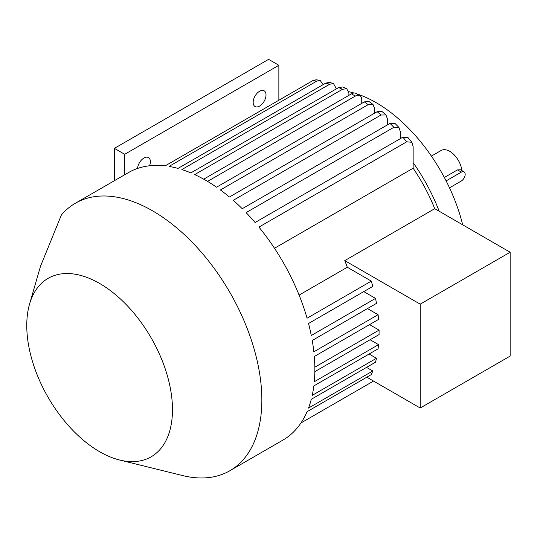 <?xml version="1.0" encoding="UTF-8"?>
<svg xmlns="http://www.w3.org/2000/svg" width="537" height="537" viewBox="0 0 537 537"><rect width="100%" height="100%" fill="white"/><g stroke="black" fill="none" stroke-linecap="round" stroke-linejoin="round"><path stroke-width="0.81" d="M149.568 165.785A9.089 5.242 120 0 0 148.494 157.563A9.089 5.242 120 0 0 143.95 158.012A9.089 5.242 120 0 0 137.553 168.457M259.593 106.084A9.089 5.242 120 0 0 265.526 98.076A9.089 5.242 120 0 0 264.137 90.8A9.089 5.242 120 0 0 259.593 91.25A9.089 5.242 120 0 0 253.659 99.258A9.089 5.242 120 0 0 255.048 106.534A9.089 5.242 120 0 0 259.593 106.084M431.392 156.106L441.125 150.481A17.265 9.968 60 0 1 449.758 151.34A17.265 9.968 60 0 1 461.86 170.578M444.354 177.478L457.484 169.893L460.531 169.806L464.049 171.84A5.451 3.148 120 0 0 461.323 172.108L457.484 169.893M356.769 93.854A129.014 74.489 60 0 1 376.095 102.621A129.014 74.489 60 0 1 462.693 224.828M274.501 248.269L413.141 168.222L413.141 162.677A129.014 74.489 60 0 1 439.192 211.256L510.15 252.229L510.15 356.085L420.209 408.013L366.818 377.189M29.582 303.989L40.523 266.198L61.393 214.975A154.455 89.176 60 0 1 75.395 203.221A154.455 89.176 60 0 1 152.622 210.866A154.455 89.176 60 0 1 253.531 346.976A154.455 89.176 60 0 1 229.849 470.748A154.455 89.176 60 0 1 182.687 475.581L119.677 460.034A103.03 59.486 60 0 1 99.62 451.711A103.03 59.486 60 0 1 29.582 303.989A103.03 59.486 60 0 1 99.62 283.455A103.03 59.486 60 0 1 171.766 397.541A103.03 59.486 60 0 1 119.677 460.034M300.942 422.988L373.537 381.069M413.141 162.677L413.141 146.675L411.899 142.298L406.717 141.795L258.948 227.104A154.455 89.176 60 0 1 307.07 318.213L371.315 281.12A154.455 89.176 -120 0 1 372.765 286.409L308.52 323.502A154.455 89.176 60 0 1 311.292 335.491L375.538 298.397A154.455 89.176 -120 0 1 376.471 303.385L312.225 340.478A154.455 89.176 60 0 1 313.843 351.795L378.088 314.702A154.455 89.176 -120 0 1 378.545 319.421L314.299 356.508A154.455 89.176 60 0 1 314.83 367.201A154.455 89.176 60 0 1 314.83 371.651A154.455 89.176 60 0 1 314.299 381.733L378.545 344.64A154.455 89.176 -120 0 1 378.088 348.828L313.843 385.922A154.455 89.176 60 0 1 312.225 395.373L376.471 358.28A154.455 89.176 -120 0 1 375.538 362.193L311.292 399.286A154.455 89.176 60 0 1 308.52 408.073L372.765 370.98A154.455 89.176 -120 0 1 371.315 374.591L307.07 411.684A154.455 89.176 60 0 1 282.851 440.145L229.849 470.748M406.717 141.795A154.455 89.176 -120 0 0 402.857 137.197L255.095 222.506A154.455 89.176 60 0 0 246.1 212.618L393.863 127.303A154.455 89.176 -120 0 0 390.01 123.403L242.247 208.712A154.455 89.176 60 0 0 233.253 200.321L381.015 115.005A154.455 89.176 -120 0 0 377.162 111.703L229.4 197.012A154.455 89.176 60 0 0 220.405 189.957L368.167 104.648A154.455 89.176 -120 0 0 364.314 101.896L216.545 187.205A154.455 89.176 60 0 0 207.557 181.399L355.319 96.089L351.466 93.861A9.089 5.242 -60 0 1 356.004 93.411L359.864 95.64A9.089 5.242 120 0 0 355.319 96.089M348.896 95.344L348.896 93.035L346.748 88.706L342.472 89.283L194.703 174.592A154.455 89.176 60 0 1 203.698 179.177A154.455 89.176 60 0 1 205.624 180.271A154.455 89.176 60 0 1 207.557 181.399M342.472 89.283A154.455 89.176 -120 0 0 338.612 87.585L190.85 172.894A154.455 89.176 60 0 0 181.855 169.564L329.617 84.255A154.455 89.176 -120 0 0 325.764 83.107L178.002 168.417A154.455 89.176 60 0 0 169.007 166.423L316.77 81.114A154.455 89.176 -120 0 0 312.917 80.57L165.154 165.879A154.455 89.176 60 0 0 128.397 172.619L75.395 203.221M378.088 314.702L367.476 308.58M375.538 298.397L363.771 291.604M371.315 281.12L347.305 267.258L299.089 295.095M378.545 344.64L370.08 339.753M376.471 358.28L369.094 354.024M372.765 370.98L366.543 367.389M338.612 87.585L342.787 86.967L346.748 88.706M336.048 89.068L336.048 88.162L333.49 83.557L329.617 84.255M325.764 83.107L329.49 82.376L333.49 83.557M312.917 80.57L316.031 79.771L320.086 80.328L316.77 81.114M323.167 84.604L320.086 80.328M374.591 113.186L374.591 108.427L372.973 104.393L368.167 104.648M364.314 101.896L369.06 101.587L372.973 104.393M387.439 124.886L387.439 118.979L385.996 114.952L381.015 115.005M377.162 111.703L382.096 111.589L385.996 114.952M400.293 138.68L400.293 131.625L398.964 127.497L393.863 127.303M390.01 123.403L395.078 123.51L398.964 127.497M402.857 137.197L408.019 137.593L411.899 142.298M314.83 371.651L379.075 334.564L379.075 330.107L369.55 324.61M347.305 267.258A123.564 71.34 60 0 0 344.781 260.613L420.209 304.157L420.209 408.013M344.781 260.613L434.728 208.685L439.192 211.256M413.141 168.222A123.564 71.34 60 0 1 434.728 208.685M348.775 91.679A129.014 74.489 60 0 1 354.004 93.002M278.864 100.224L278.864 65.286L268.587 59.352L114.401 148.366L114.401 180.701M449.516 187.829L461.323 181.009A5.451 3.148 120 0 0 465.176 174.337A5.451 3.148 120 0 0 464.049 171.84M446.126 180.882L461.323 172.108M278.864 65.286L124.678 154.307L124.678 174.767M124.678 154.307L114.401 148.366M420.209 304.157L510.15 252.229M361.743 103.379L361.743 99.801A9.089 5.242 120 0 0 359.864 95.64M203.698 179.177L351.466 93.861M314.83 367.201L379.075 330.107"/></g></svg>
